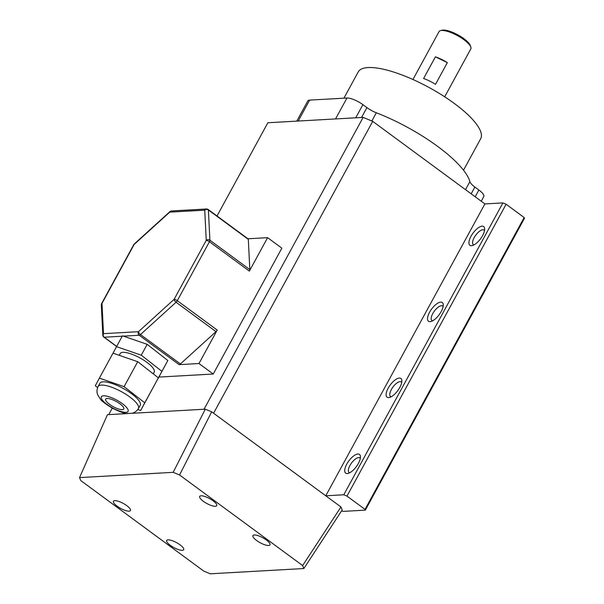 <?xml version="1.0" encoding="UTF-8"?>
<svg xmlns="http://www.w3.org/2000/svg" width="604" height="604" viewBox="0 0 604 604"><rect width="100%" height="100%" fill="white"/><g stroke="black" fill="none" stroke-linecap="round" stroke-linejoin="round"><path stroke-width="0.91" d="M358.368 463.457A11.627 4.719 126.4 0 1 348.085 473.415A11.627 4.719 126.4 0 1 346.779 464.106A11.627 4.719 126.4 0 1 355.265 454.887A11.627 4.719 126.4 0 1 360.429 456.639A11.627 4.719 126.4 0 1 358.368 463.457M360.286 458.436A9.037 3.669 -53.6 0 0 359.833 457.9A9.037 3.669 -53.6 0 0 349.965 465.435A9.037 3.669 -53.6 0 0 349.112 472.464A9.037 3.669 -53.6 0 0 349.754 472.743M399.772 387.504A11.627 4.719 126.4 0 1 389.497 397.462A11.627 4.719 126.4 0 1 388.183 388.161A11.627 4.719 126.4 0 1 396.677 378.942A11.627 4.719 126.4 0 1 401.841 380.686A11.627 4.719 126.4 0 1 399.772 387.504M401.698 382.483A9.037 3.669 -53.6 0 0 401.245 381.954A9.037 3.669 -53.6 0 0 391.377 389.489A9.037 3.669 -53.6 0 0 390.524 396.511A9.037 3.669 -53.6 0 0 391.166 396.79M441.184 311.558A11.627 4.719 126.4 0 1 430.901 321.517A11.627 4.719 126.4 0 1 429.595 312.208A11.627 4.719 126.4 0 1 438.089 302.989A11.627 4.719 126.4 0 1 443.253 304.741A11.627 4.719 126.4 0 1 441.184 311.558M443.109 306.53A9.037 3.669 -53.6 0 0 442.649 306.002A9.037 3.669 -53.6 0 0 432.789 313.536A9.037 3.669 -53.6 0 0 431.936 320.565A9.037 3.669 -53.6 0 0 432.577 320.845M482.596 235.605A11.627 4.719 126.4 0 1 472.313 245.564A11.627 4.719 126.4 0 1 471.007 236.262A11.627 4.719 126.4 0 1 479.493 227.044A11.627 4.719 126.4 0 1 484.657 228.788A11.627 4.719 126.4 0 1 482.596 235.605M484.514 230.585A9.037 3.669 -53.6 0 0 484.061 230.056A9.037 3.669 -53.6 0 0 474.193 237.591A9.037 3.669 -53.6 0 0 473.34 244.612A9.037 3.669 -53.6 0 0 473.981 244.892M217.025 215.998L267.866 122.748L363.147 117.38L372.713 121.366L484.891 203.926L502.913 202.914L506.107 204.243L524.166 217.538L524.476 218.271L365.344 510.131L342.808 511.399L341.683 510.712M372.713 121.366L213.582 413.227L325.76 495.793L343.789 494.774L346.975 496.103L365.035 509.399L365.344 510.131M112.261 408.153L108.735 414.608L127.92 413.529L107.452 414.684L79.524 477.605L80.77 480.565L203.827 571.142L210.23 573.8L303.865 568.53L302.627 565.571L179.562 474.993L173.167 472.336L79.524 477.605M173.167 472.336L205.292 409.172L131.74 413.317L204.016 409.248L363.147 117.38M524.166 217.538L365.035 509.399M484.891 203.926L325.76 495.793M502.913 202.914L343.789 494.774M506.107 204.243L346.975 496.103M343.91 98.188L358.21 71.959A69.747 20.272 28.6 0 1 454.208 103.39A69.747 20.272 28.6 0 1 480.678 138.731L463.517 170.2M296.775 121.117L307.783 100.928A12.918 3.752 28.6 0 1 309.618 100.113L346.96 98.014A12.918 3.752 28.6 0 1 362.906 104.651L366.915 107.603A12.918 3.752 -151.4 0 0 376.345 112.774A83.948 24.402 28.6 0 1 469.904 181.638A12.918 3.752 -151.4 0 0 474.872 187.059L478.881 190.011A12.918 3.752 28.6 0 1 483.781 196.557L481.229 201.238M440.58 30.593L442.196 30.2A16.791 4.877 28.6 0 1 455.575 33.688A16.791 4.877 28.6 0 1 470.289 45.511L470.833 47.089A18.082 5.255 -151.4 0 0 454.986 34.352A18.082 5.255 -151.4 0 0 440.58 30.593A18.082 5.255 -151.4 0 0 439.063 31.589L412.947 79.494M444.695 96.806L470.818 48.901A18.082 5.255 -151.4 0 0 470.833 47.089M441.381 59.313A18.082 5.255 28.6 0 1 447.345 62.642L435.514 84.341A18.082 5.255 -151.4 0 0 429.55 81.011A18.082 5.255 -151.4 0 0 423.578 78.52L435.409 56.821A18.082 5.255 28.6 0 1 441.381 59.313M435.409 56.821L447.345 62.642M117.116 506.175A9.687 2.816 -151.4 0 0 130.449 510.539A9.687 2.816 -151.4 0 0 126.772 505.631A9.687 2.816 -151.4 0 0 113.439 501.267A9.687 2.816 -151.4 0 0 117.116 506.175M203.382 501.32A9.687 2.816 -151.4 0 0 216.715 505.684A9.687 2.816 -151.4 0 0 213.038 500.776A9.687 2.816 -151.4 0 0 199.705 496.413A9.687 2.816 -151.4 0 0 203.382 501.32M256.617 540.505A9.687 2.816 -151.4 0 0 269.95 544.868A9.687 2.816 -151.4 0 0 266.273 539.961A9.687 2.816 -151.4 0 0 252.94 535.589A9.687 2.816 -151.4 0 0 256.617 540.505M170.351 545.359A9.687 2.816 -151.4 0 0 183.684 549.723A9.687 2.816 -151.4 0 0 180.007 544.816A9.687 2.816 -151.4 0 0 166.674 540.452A9.687 2.816 -151.4 0 0 170.351 545.359M205.292 409.172L211.687 411.83L179.562 474.993M302.627 565.571L340.95 506.975L211.687 411.83M340.95 506.975L342.196 509.935L303.865 568.53M113.295 406.711A10.336 3.005 -151.4 0 0 123.782 409.006A10.336 3.005 -151.4 0 0 116.119 401.411A10.336 3.005 -151.4 0 0 105.632 399.116A10.336 3.005 -151.4 0 0 113.295 406.711M123.178 388.402A22.99 6.682 -151.4 0 0 99.849 383.291L98.075 386.545A22.99 6.682 28.6 0 1 121.404 391.656A22.99 6.682 28.6 0 1 138.444 408.561L140.219 405.299A22.99 6.682 -151.4 0 0 123.178 388.402M153.242 373.853L154.194 372.109A19.373 5.632 -151.4 0 0 139.834 357.862A19.373 5.632 -151.4 0 0 120.173 353.559L119.222 355.318M137.855 409.497L140.679 410.471L144.756 402.823L124.107 386.643L99.381 378.127L95.304 385.775L97.591 387.572M157.772 378.98L161.917 371.354L141.268 355.182L116.534 346.658L113.054 353.189M141.268 355.182L147.18 344.333L122.453 335.809L116.534 346.658M157.833 379.002L167.829 360.505L147.18 344.333M161.917 371.354L167.829 360.505M140.679 410.471L158.369 377.862L137.72 361.69L112.986 353.166L99.381 378.127M124.107 386.643L137.72 361.69M144.756 402.823L158.369 377.862M180.392 363.955L216.006 331.634L176.074 302.242L140.46 334.571L180.392 363.955A2.582 1.049 126.4 0 1 179.131 364.642L198.98 363.525L217.213 330.078A2.582 1.049 126.4 0 1 216.006 331.634M249.822 269.603L248.319 239.365L208.388 209.981L209.898 240.211L249.822 269.603A2.582 1.049 126.4 0 1 249.361 271.113L267.602 237.666L247.965 238.769M208.176 209.482A2.582 2.582 0 0 0 206.5 208.984A2.582 2.235 -93.2 0 0 204.741 210.169L169.754 212.132L134.141 244.461L101.993 303.419L103.503 333.657L138.49 331.687L174.103 299.358L206.243 240.4L204.741 210.169A2.582 2.114 -2.9 0 1 208.388 209.981A2.582 1.049 -53.6 0 0 208.176 209.482L248.101 238.874A2.582 1.049 126.4 0 1 248.319 239.365M158.882 377.085L213.242 374.019L281.857 248.161L267.602 237.666M198.98 363.525L213.242 374.019M309.618 100.113L298.21 121.042M346.96 98.014L335.552 118.935M362.906 104.651L355.733 117.803M366.915 107.603L361.532 117.47M376.345 112.774L371.853 121.004M469.904 181.638L465.525 189.671M474.872 187.059L471.173 193.831M478.881 190.011L475.189 196.791M116.791 400.15A15.243 4.432 -151.4 0 0 101.321 396.775A15.243 4.432 -151.4 0 0 112.623 407.972A15.243 4.432 -151.4 0 0 128.093 411.347A15.243 4.432 -151.4 0 0 116.791 400.15M122.235 336.209L104.22 337.221L116.678 346.394M179.131 364.642L139.207 335.258L123.42 336.141M249.361 271.113L209.437 241.728L177.289 300.686L217.213 330.078M139.207 335.258A2.582 1.049 -53.6 0 0 140.46 334.571A2.582 1.049 47.8 0 1 138.49 331.687A2.582 2.235 -93.2 0 0 139.207 335.258M176.074 302.242A2.582 1.049 -53.6 0 0 177.289 300.686A2.582 0.747 28.6 0 0 174.103 299.358A2.582 1.049 47.8 0 0 176.074 302.242M104.22 337.221A2.582 2.235 -93.2 0 1 103.503 333.657A2.582 2.114 -2.9 0 0 102.823 335.182A2.582 2.582 0 0 0 103.873 337.138A2.582 1.049 -53.6 0 0 104.22 337.221M209.437 241.728A2.582 1.049 -53.6 0 0 209.898 240.211A2.582 2.114 -2.9 0 0 206.243 240.4A2.582 0.747 28.6 0 1 209.437 241.728M101.321 304.952A2.582 2.114 -2.9 0 1 101.993 303.419A2.582 0.747 28.6 0 0 101.631 303.586A2.582 2.582 0 0 0 101.321 304.952L102.823 335.182M133.778 244.62A2.582 0.747 28.6 0 1 134.141 244.461A2.582 1.049 47.8 0 1 134.307 243.948A2.582 2.582 0 0 0 133.778 244.62L101.631 303.586M169.754 212.132A2.582 2.235 -93.2 0 1 171.513 210.955A2.582 2.582 0 0 0 169.92 211.619A2.582 1.049 47.8 0 0 169.754 212.132M98.075 386.545C95.908 391.505 97.629 394.45 97.712 394.774L100.272 398.942C101.102 400.656 105.164 403.766 112.465 408.266C120.196 411.943 125.005 413.664 126.885 413.43L131.695 413.325C132.019 413.219 135.439 413.068 138.444 408.561M103.873 337.138L116.617 346.515M206.5 208.984L171.513 210.955M169.92 211.619L134.307 243.948"/></g></svg>
